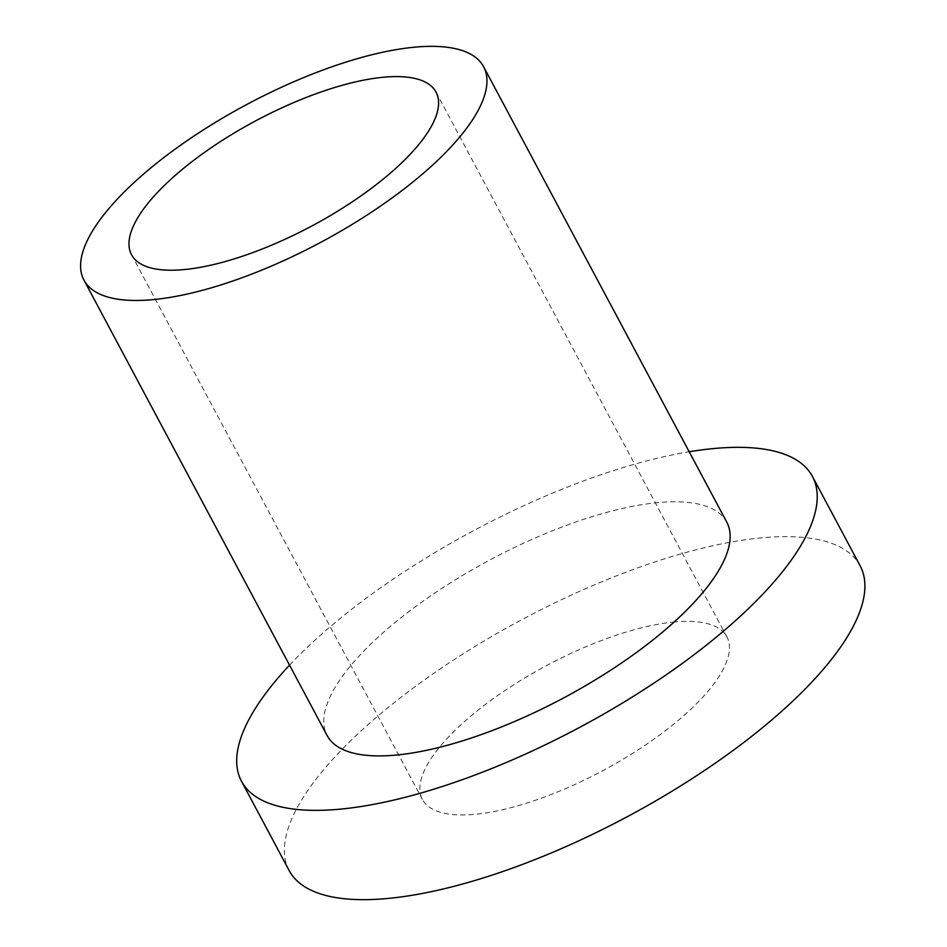 <?xml version="1.0" encoding="UTF-8"?>
<svg xmlns="http://www.w3.org/2000/svg" width="947" height="947" viewBox="0 0 947 947"><rect width="100%" height="100%" fill="white"/><g stroke="black" fill="none" stroke-linecap="round" stroke-linejoin="round"><path stroke-width="0.71" stroke-dasharray="4.74 3.55" d="M289.545 665.149A323.614 111.746 151.9 0 1 689.191 451.755M289.178 870.577A323.614 111.746 151.9 0 1 427.334 677.815A323.614 111.746 151.9 0 1 759.092 538.074A323.614 111.746 151.9 0 1 860.101 565.726M726.787 522.152A226.522 78.222 -28.1 0 0 656.082 502.786A226.522 78.222 -28.1 0 0 423.842 600.611A226.522 78.222 -28.1 0 0 327.129 735.547M673.021 622.108A172.591 59.59 151.9 0 1 726.882 636.858A172.591 59.59 151.9 0 1 602.706 770.728A172.591 59.59 151.9 0 1 422.398 799.446A172.591 59.59 151.9 0 1 496.074 696.637A172.591 59.59 151.9 0 1 673.021 622.108M131.526 254.696L422.398 799.446M436.022 92.119L726.882 636.858"/><path stroke-width="1.42" d="M689.191 451.755A323.614 111.746 151.9 0 1 711.41 448.771A323.614 111.746 151.9 0 1 812.419 476.424A323.614 111.746 151.9 0 1 579.588 727.414A323.614 111.746 151.9 0 1 241.497 781.275A323.614 111.746 151.9 0 1 289.545 665.149M812.419 476.424L860.101 565.726A323.614 111.746 151.9 0 1 627.269 816.716A323.614 111.746 151.9 0 1 289.178 870.577L241.497 781.275M83.952 280.111L327.129 735.547A226.522 78.222 -28.1 0 0 563.796 697.844A226.522 78.222 -28.1 0 0 726.787 522.152L483.597 66.716A226.522 78.222 -28.1 0 0 412.892 47.35A226.522 78.222 -28.1 0 0 180.652 145.175A226.522 78.222 -28.1 0 0 83.952 280.111A226.522 78.222 -28.1 0 0 320.619 242.408A226.522 78.222 -28.1 0 0 483.597 66.716M382.15 77.358A172.591 59.59 151.9 0 1 436.022 92.119A172.591 59.59 151.9 0 1 311.847 225.978A172.591 59.59 151.9 0 1 131.526 254.696A172.591 59.59 151.9 0 1 205.203 151.899A172.591 59.59 151.9 0 1 382.15 77.358"/></g></svg>
